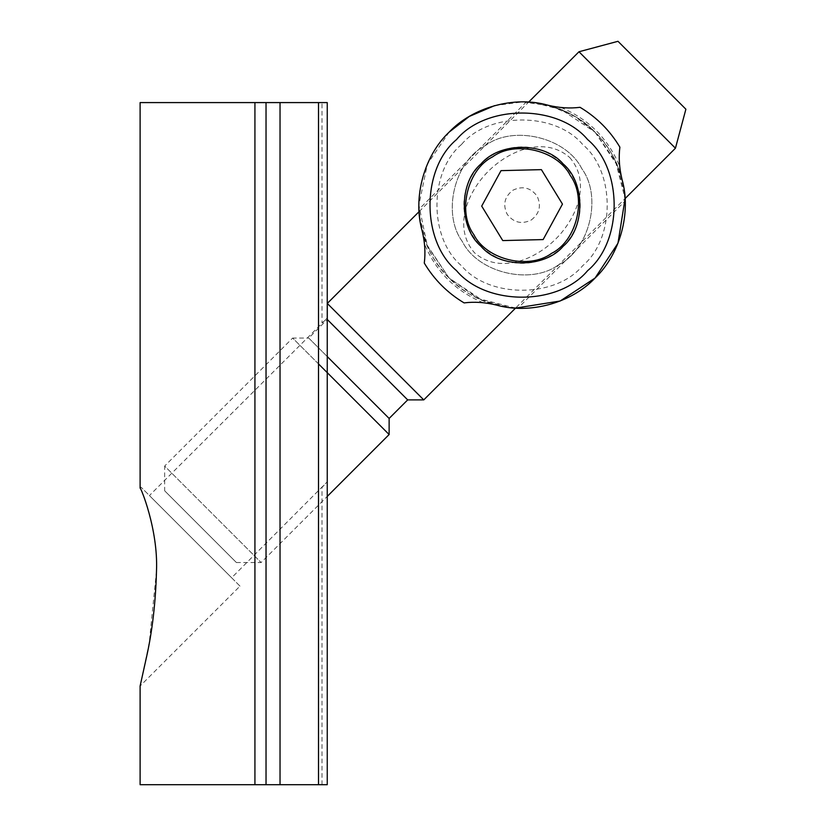 <?xml version="1.0" encoding="UTF-8"?>
<svg xmlns="http://www.w3.org/2000/svg" width="826" height="826" viewBox="0 0 826 826"><rect width="100%" height="100%" fill="white"/><g stroke="black" fill="none" stroke-linecap="round" stroke-linejoin="round"><path stroke-width="0.62" stroke-dasharray="4.13 3.1" d="M239.994 586.13L141.06 487.195L239.994 586.13L140.11 686.014M322.006 784.7L322.006 487.392L327.251 481.806L231.631 577.766L149.423 495.559L231.631 577.766L149.423 495.559L327.251 318.062L327.251 481.806L327.251 318.062L322.006 322.976L322.006 102.589L327.251 102.589L327.251 784.7L140.11 784.7L254.924 784.7L254.924 102.589L140.11 102.589L266.034 102.589L266.034 784.7M141.06 487.195L140.11 488.145C140.451 486.648 158.22 529.136 156.506 570.683L149.269 642.638L140.11 686.024M327.251 481.806L327.251 784.7L327.251 481.806M266.034 102.589L327.251 102.589L327.251 318.062L327.251 102.589L322.006 102.589M569.692 157.498C591.457 182.505 576.858 217.93 555.877 238.9C534.897 259.88 499.472 274.49 474.465 252.725C452.7 227.718 467.31 192.293 488.29 171.312C509.26 150.332 544.685 135.732 569.692 157.498M617.982 41.3L685.89 109.208M578.974 51.759L675.441 148.215M327.292 303.431L423.759 399.898M419.081 211.642L528.609 102.114M327.251 356.574L308.738 338.061L327.292 319.507L407.683 399.898M318.506 363.905L292.662 338.061L308.738 338.061L389.129 418.452M164.663 490.799L236.391 562.527L164.663 490.799L164.663 466.06L261.13 562.527L164.663 466.06L292.662 338.061L389.129 434.528M424.905 252.209L424.481 244.011L422.148 230.836C429.902 265.342 461.848 297.288 496.354 305.042L483.179 302.708L474.981 302.285M472.524 302.306L464.109 302.905C447.506 292.962 434.228 279.684 424.285 263.081L424.884 254.666M619.252 158.014L619.676 166.202L622.009 179.376C614.255 144.87 582.32 112.935 547.814 105.181L560.988 107.514L569.186 107.938M571.644 107.917L580.048 107.318C596.661 117.261 609.939 130.529 619.872 147.142L619.273 155.556M461.476 144.509C428.787 171.787 428.787 238.435 461.476 265.714C488.755 298.403 555.402 298.403 582.681 265.714C615.37 238.435 615.37 171.787 582.681 144.509C555.402 111.82 488.755 111.82 461.476 144.509M494.588 105.645L522.455 101.918L550.281 105.842L575.133 116.6L595.05 132.139L615.504 161.276L625.065 198.591L515.548 308.108M515.558 308.098L478.254 298.527L449.117 278.073L427.372 246.096L418.885 205.106L427.372 164.126L449.117 132.139M419.515 216.484L426.753 244.599L449.086 278.052L482.539 300.416L510.675 307.664M624.642 193.728L617.404 165.603L595.05 132.139C623.434 158.799 625.86 200.45 625.189 200.945L517.912 308.222C517.427 308.893 475.776 306.467 449.117 278.073C420.723 251.414 418.297 209.763 418.968 209.277L526.245 102.001M595.05 132.139C568.391 103.756 526.74 101.33 526.245 102.001C526.74 101.33 568.391 103.756 595.05 132.139L561.608 109.796L533.493 102.548M563.198 246.231C540.772 268.409 505.357 269.575 480.959 246.231C457.625 221.833 458.781 186.418 480.959 163.992C503.395 141.804 538.8 140.647 563.198 163.992C586.543 188.39 585.386 223.794 563.198 246.231M558.552 264.816C589.723 249.442 602.495 196.547 581.783 168.638C566.409 137.467 513.514 124.695 485.616 145.407C454.445 160.781 441.662 213.676 462.374 241.584C477.748 272.745 530.643 285.528 558.552 264.816C530.643 285.528 477.748 272.745 462.374 241.584C441.662 213.676 454.445 160.781 485.616 145.407C513.514 124.695 566.409 137.467 581.783 168.638C602.495 196.547 589.723 249.442 558.552 264.816M531.201 220.036C539.615 213.583 541.557 205.571 537.003 195.989C530.56 187.574 522.548 185.633 512.967 190.186C504.541 196.629 502.611 204.641 507.154 214.223C513.607 222.648 521.619 224.589 531.201 220.036M501.021 170.641L481.703 206.108L502.755 240.583L543.136 239.581L562.465 204.105L541.402 169.64L501.021 170.641M318.506 102.589L318.506 784.7M280.035 102.589L280.035 784.7M483.179 302.708C455.601 291.155 436.035 271.589 424.481 244.011M560.988 107.514C588.556 119.068 608.122 138.634 619.676 166.202M236.391 562.527L261.13 562.527L327.251 496.405"/><path stroke-width="1.24" d="M140.11 102.589L140.11 488.145C140.451 486.648 158.22 529.136 156.506 570.683C155.67 602.154 152.356 630.909 146.543 656.959L140.11 686.024L146.543 656.959C152.356 630.909 155.67 602.154 156.506 570.683M266.034 784.7L266.034 102.589L140.11 102.589L254.924 102.589L254.924 784.7L140.11 784.7L327.251 784.7L327.251 102.589L318.506 102.589L318.506 784.7M266.034 102.589L318.506 102.589M685.89 109.208L617.982 41.3L578.974 51.759L675.441 148.215L685.89 109.208M327.251 496.405L389.129 434.528L389.129 418.452L407.683 399.898L423.759 399.898L327.292 303.431L419.081 211.642M528.609 102.114L578.974 51.759M407.683 399.898L327.292 319.507L327.292 303.431M389.129 418.452L327.251 356.574M389.129 434.528L318.506 363.905M474.981 302.285L472.524 302.306M424.884 254.666L424.905 252.209M569.186 107.938L571.644 107.917M619.273 155.556L619.252 158.014M449.117 132.139C472.761 107.101 514.712 95.64 547.814 105.181C558.985 107.907 569.733 108.619 580.048 107.318C596.661 117.261 609.939 130.529 619.872 147.142C618.571 157.456 619.283 168.205 622.009 179.376C631.549 212.478 620.089 254.429 595.05 278.073C571.396 303.111 529.445 314.572 496.354 305.042C485.172 302.306 474.434 301.593 464.109 302.905C447.506 292.962 434.228 279.684 424.285 263.081C425.596 252.756 424.884 242.018 422.148 230.836C412.618 197.744 424.079 155.794 449.117 132.139L469.323 116.425L494.588 105.645M675.441 148.215L625.075 198.581L617.982 243.195L595.05 278.073L560.162 301.015L515.558 308.098M418.968 209.277L419.515 216.484M510.675 307.664L517.912 308.222M625.189 200.945L624.642 193.728M533.493 102.548L526.245 102.001M480.959 163.992C499.462 141.804 544.695 141.804 563.198 163.992C585.386 182.494 585.386 227.728 563.198 246.231C544.695 268.419 499.462 268.419 480.959 246.231C458.771 227.728 458.771 182.494 480.959 163.992M456.53 139.563C421.177 169.062 421.177 241.161 456.53 270.66C486.029 306.012 558.128 306.012 587.627 270.66C622.99 241.161 622.99 169.062 587.627 139.563C558.128 104.2 486.029 104.2 456.53 139.563M551.562 253.365C529.001 270.112 486.246 259.777 473.825 234.584C457.077 212.034 467.413 169.278 492.606 156.847C515.156 140.11 557.911 150.435 570.343 175.628C587.08 198.188 576.755 240.944 551.562 253.365M541.402 169.64L562.465 204.105L543.136 239.581L502.755 240.583L481.703 206.108L501.021 170.641L541.402 169.64M280.035 102.589L280.035 784.7M140.11 784.7L140.11 686.014M423.759 399.898L515.548 308.108"/></g></svg>
